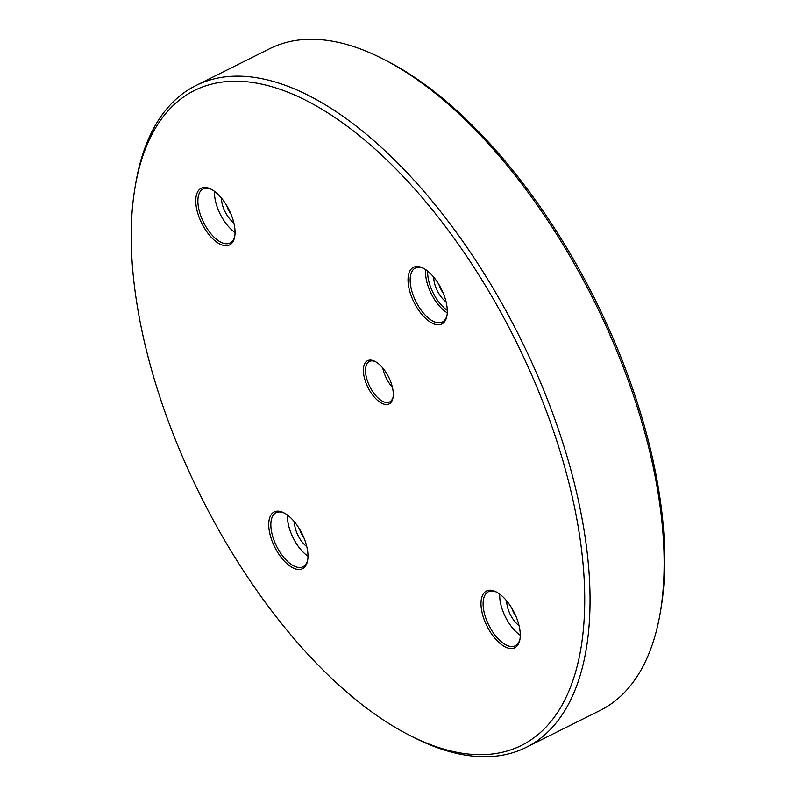 <?xml version="1.0" encoding="UTF-8"?>
<svg xmlns="http://www.w3.org/2000/svg" width="796" height="796" viewBox="0 0 796 796"><rect width="100%" height="100%" fill="white"/><g stroke="black" fill="none" stroke-linecap="round" stroke-linejoin="round"><path stroke-width="1.19" d="M364.18 377.025A24.149 11.582 63.5 0 1 374.956 361.374A24.149 11.582 63.5 0 1 392.478 387.562A24.149 11.582 63.5 0 1 393.035 397.552A24.149 11.582 63.5 0 1 379.403 401.811A24.149 11.582 63.5 0 1 364.18 377.025M375.662 361.762A22.646 10.865 -116.5 0 0 369.394 361.444A22.646 10.865 -116.5 0 0 366.25 376.767A22.646 10.865 -116.5 0 0 389.632 401.96A22.646 10.865 -116.5 0 0 393.144 396.756M482.048 612.462A31.701 15.204 63.5 0 1 496.197 591.916A31.701 15.204 63.5 0 1 519.201 626.293A31.701 15.204 63.5 0 1 519.927 639.407A31.701 15.204 63.5 0 1 502.037 644.989A31.701 15.204 63.5 0 1 482.048 612.462M496.903 592.294A30.188 14.477 -116.5 0 0 488.316 591.776A30.188 14.477 -116.5 0 0 484.117 612.194A30.188 14.477 -116.5 0 0 515.301 645.795A30.188 14.477 -116.5 0 0 520.047 638.611M269.784 533.41A31.701 15.204 63.5 0 1 283.933 512.863A31.701 15.204 63.5 0 1 306.928 547.24A31.701 15.204 63.5 0 1 307.654 560.354A31.701 15.204 63.5 0 1 289.774 565.936A31.701 15.204 63.5 0 1 269.784 533.41M284.64 513.241A30.188 14.477 -116.5 0 0 276.053 512.723A30.188 14.477 -116.5 0 0 271.854 533.141A30.188 14.477 -116.5 0 0 303.037 566.742A30.188 14.477 -116.5 0 0 307.773 559.558M196.821 209.666A31.701 15.204 63.5 0 1 210.97 189.12A31.701 15.204 63.5 0 1 233.974 223.497A31.701 15.204 63.5 0 1 234.701 236.611A31.701 15.204 63.5 0 1 216.82 242.193A31.701 15.204 63.5 0 1 196.821 209.666M211.676 189.508A30.188 14.477 -116.5 0 0 203.089 188.98A30.188 14.477 -116.5 0 0 198.891 209.398A30.188 14.477 -116.5 0 0 230.074 242.999A30.188 14.477 -116.5 0 0 234.82 235.815M447.272 312.828A30.188 14.477 63.5 0 1 426.566 280.759A30.188 14.477 63.5 0 1 425.691 269.635M427.701 271.128A28.676 13.761 -116.5 0 0 428.636 280.5A28.676 13.761 -116.5 0 0 447.292 310.321M409.094 288.719A31.701 15.204 63.5 0 1 423.233 268.172A31.701 15.204 63.5 0 1 446.238 302.55A31.701 15.204 63.5 0 1 446.964 315.664A31.701 15.204 63.5 0 1 429.084 321.246A31.701 15.204 63.5 0 1 409.094 288.719M423.95 268.55A30.188 14.477 -116.5 0 0 415.353 268.033A30.188 14.477 -116.5 0 0 411.164 288.45A30.188 14.477 -116.5 0 0 442.347 322.052A30.188 14.477 -116.5 0 0 447.083 314.868M382.717 367.941A22.646 10.865 -116.5 0 0 382.836 368.478A22.646 10.865 -116.5 0 0 392.438 387.403M506.704 600.92A18.865 9.054 -116.5 0 0 507.341 606.383A18.865 9.054 -116.5 0 0 519.032 625.596M294.44 521.868A18.865 9.054 -116.5 0 0 295.077 527.33A18.865 9.054 -116.5 0 0 306.768 546.544M221.487 198.124A18.865 9.054 -116.5 0 0 222.114 203.587A18.865 9.054 -116.5 0 0 233.805 222.8M499.729 594.134A30.188 14.477 -116.5 0 0 500.704 603.905A30.188 14.477 -116.5 0 0 520.266 635.248M287.455 515.092A30.188 14.477 -116.5 0 0 288.441 524.853A30.188 14.477 -116.5 0 0 307.992 556.195M214.502 191.348A30.188 14.477 -116.5 0 0 215.487 201.119A30.188 14.477 -116.5 0 0 235.039 232.452M433.75 277.177A18.865 9.054 -116.5 0 0 434.387 282.64A18.865 9.054 -116.5 0 0 446.078 301.853M383.374 59.143L386.856 60.924A366.051 175.578 63.5 0 1 652.471 457.899A366.051 175.578 63.5 0 1 660.839 609.318L660.173 613.179A369.822 177.389 -116.5 0 0 651.715 460.197A369.822 177.389 -116.5 0 0 383.374 59.143A369.822 177.389 -116.5 0 0 269.745 48.675L195.687 85.669A369.822 177.389 63.5 0 1 577.667 497.202A369.822 177.389 63.5 0 1 526.255 747.325A369.822 177.389 63.5 0 1 412.626 736.857L409.144 735.076A366.051 175.578 -116.5 0 0 572.493 497.858A366.051 175.578 -116.5 0 0 341.653 122.206A366.051 175.578 -116.5 0 0 135.161 186.682A366.051 175.578 -116.5 0 0 143.529 338.101A366.051 175.578 -116.5 0 0 409.144 735.076M526.255 747.325L600.313 710.331A369.822 177.389 -116.5 0 0 660.173 613.179M135.161 186.682L135.827 182.821A369.822 177.389 63.5 0 1 195.687 85.669M438.924 284.55A16.039 7.691 -116.5 0 0 443.292 293.286M226.651 205.497A16.039 7.691 -116.5 0 0 231.019 214.233M299.614 529.24A16.039 7.691 -116.5 0 0 303.982 537.977M511.878 608.293A16.039 7.691 -116.5 0 0 516.246 617.029"/></g></svg>
